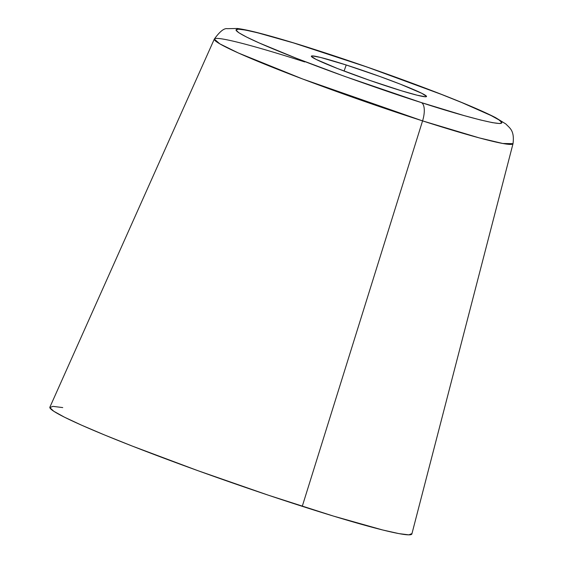 <?xml version="1.0" encoding="UTF-8"?>
<svg xmlns="http://www.w3.org/2000/svg" width="563" height="563" viewBox="0 0 563 563"><rect width="100%" height="100%" fill="white"/><g stroke="black" fill="none" stroke-linecap="round" stroke-linejoin="round"><path stroke-width="0.84" d="M346.217 64.984L344.084 71.058L346.217 64.984A61.022 3.533 -160.7 0 1 426.522 96.519A61.022 3.533 -160.7 0 1 391.651 87.715A61.022 3.533 -160.7 0 1 311.339 56.18A61.022 3.533 -160.7 0 1 346.217 64.984L320.636 57.461L312.296 55.906L311.332 56.3L315.998 59.361L337.54 68.538L369.666 80.347L401.539 90.812L417.232 95.238L425.565 96.794L426.529 96.4L421.87 93.338L400.328 84.161L379.455 76.336L346.217 64.984M214.32 39.072L49.882 407.169A191.779 11.112 19.3 0 0 302.261 506.327A191.779 11.112 19.3 0 0 411.884 533.935L513.02 143.671A158.245 9.17 -160.7 0 1 422.567 120.89L302.261 506.327L422.567 120.89L479.303 137.907L502.759 143.481L513.02 143.671C514.681 130.391 509.684 128.104 505.891 124.008L495.616 117.653C486.509 112.945 472.969 106.97 454.995 99.728C417.162 84.436 361.355 64.435 316.068 49.938C294.287 42.95 276.074 37.524 261.429 33.667C251.281 30.965 243.272 29.241 237.389 28.481L227.304 28.678C224.095 28.08 219.767 31.542 214.32 39.072L219.809 43.844L238.459 53.035L302.676 79.003L422.567 120.89A17.432 7.185 -72.2 0 0 421.377 102.593A17.432 7.185 107.8 0 1 422.567 120.89A158.245 9.17 -160.7 0 1 214.32 39.072A158.245 9.17 -160.7 0 1 304.745 61.937M315.618 49.825A17.432 7.185 107.8 0 1 316.026 49.924A17.432 7.185 107.8 0 1 316.49 50.107C337.033 56.574 364.965 66.167 400.3 78.89C434.594 91.34 473.814 106.822 491.133 115.57C528.284 134.458 459.225 115.119 421.377 102.593C400.835 96.125 372.896 86.526 337.568 73.809C303.274 61.36 264.047 45.877 246.728 37.123C209.584 18.234 278.636 37.58 316.49 50.107A17.432 7.185 -72.2 0 0 316.026 49.924M62.739 407.584L52.873 406.352L49.84 407.598L53.767 411.257L64.499 417.204L81.628 425.199L104.486 434.939L132.199 446.051L197.803 470.64L268.431 495.222L333.345 516.06L382.657 529.973L398.991 533.625L408.865 534.85L411.891 533.611M421.377 102.593L344.647 76.378L296.462 58.313L259.311 42.999L246.728 37.123L238.846 32.76L235.96 30.071L238.191 29.156L245.44 30.057L257.439 32.738L293.654 42.957L367.245 67.117L441.406 94.387L461.766 102.543L491.133 115.57L499.015 119.94L501.9 122.628L499.677 123.543L492.428 122.643L480.429 119.961L464.151 115.605L421.377 102.593"/></g></svg>
